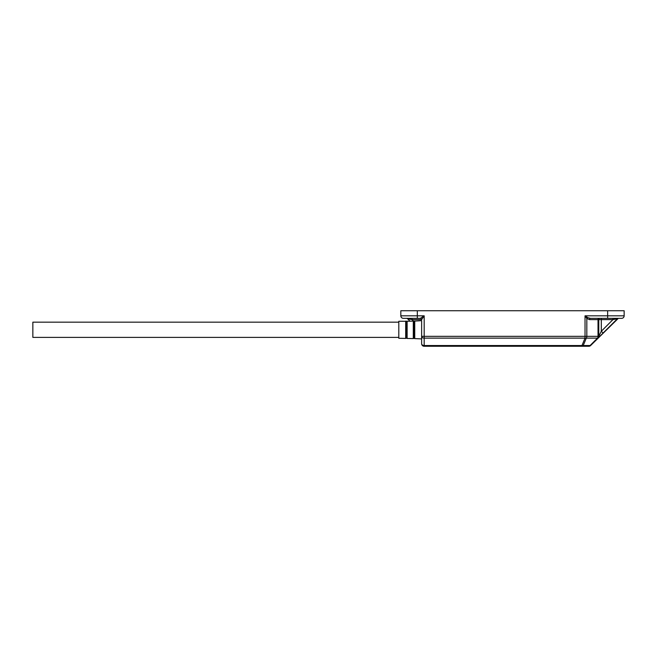 <?xml version="1.0" encoding="UTF-8"?>
<svg xmlns="http://www.w3.org/2000/svg" width="657" height="657" viewBox="0 0 657 657"><rect width="100%" height="100%" fill="white"/><g stroke="black" fill="none" stroke-linecap="round" stroke-linejoin="round"><path stroke-width="0.99" d="M414.748 320.928L414.748 338.61L421.638 338.905L421.638 320.632L414.51 321.109L414.51 338.429L413.54 338.412L413.54 321.125L406.888 321.265L406.888 338.273L405.936 338.256L405.936 321.281L398.799 321.265L398.799 338.273L405.689 338.421L405.689 321.117M601.311 318.349L601.311 331.259L598.773 336.335L598.773 319.614L612.948 319.614L601.311 331.259L603.101 333.05L590.635 345.525A2.538 2.538 0 0 1 588.836 346.264L581.971 346.264L588.836 346.264A2.538 1.799 -90 0 0 590.109 345.525L583.235 345.525A2.538 1.799 90 0 1 581.971 346.264L588.836 346.264A2.538 2.538 0 0 0 590.635 345.525L617.432 318.719L612.948 319.614L612.948 318.349M424.176 346.264L581.971 346.264L581.971 345.525A2.538 1.725 22.5 0 0 583.235 345.525L586.299 338.125A2.538 1.725 -157.5 0 1 585.034 338.125L581.971 345.525L424.176 345.525L424.176 346.264A2.538 2.538 0 0 1 421.638 343.726A2.538 1.799 0 0 0 424.176 345.525L424.176 338.125L585.034 338.125L585.034 336.335L424.176 336.335L424.176 338.125A2.538 1.799 180 0 1 421.638 336.335L421.638 343.726A2.538 2.538 0 0 0 424.176 346.264M421.638 320.632L421.638 336.335L424.176 336.335L424.176 315.812L421.638 319.614A1.273 1.273 0 0 0 420.365 318.349L424.176 315.812L417.318 315.812L417.318 310.736L624.15 310.736L624.15 315.812A2.538 2.538 0 0 1 621.612 318.349L607.651 318.349L607.651 315.812L585.034 315.812L587.728 317.602L590.413 318.349L607.651 318.349M412.029 318.349L412.029 319.614L407.545 318.719L409.853 321.027M617.851 318.448A1.273 1.265 45 0 0 617.432 318.719A1.273 1.265 90 0 1 618.327 318.349L590.635 345.525A2.538 0.714 -135 0 1 590.109 345.525L597.5 338.125A2.538 1.799 -90 0 0 598.026 336.335L586.824 336.335A2.538 1.799 90 0 1 586.299 338.125L597.5 338.125A2.538 0.714 -135 0 0 598.026 338.125A2.538 2.538 0 0 0 598.773 336.335A2.538 2.538 0 0 1 598.026 338.125M400.827 310.736L400.827 315.812L400.827 310.736L417.318 310.736M417.318 318.349L417.318 315.812L400.827 315.812A2.538 2.538 0 0 0 403.365 318.349L420.365 318.349A1.273 1.273 0 0 1 421.638 319.614L412.029 319.614L413.376 320.969M403.365 318.349L406.642 318.349A1.273 1.265 -90 0 1 407.545 318.719L407.545 318.719A1.273 1.265 -45 0 0 407.126 318.448M590.413 318.349A1.273 0.895 90 0 0 589.518 319.614L586.824 318.505L585.034 315.812L585.034 336.335L586.824 336.335L586.824 318.505A1.273 0.731 135 0 1 587.728 317.602M598.773 319.614A1.273 1.273 0 0 1 600.038 318.349A1.273 1.273 0 0 0 598.773 319.614L598.026 319.614L598.026 336.335L598.773 336.335M407.126 321.084L407.126 338.454L413.294 338.585L413.294 320.953M398.799 337.386L32.85 337.386L32.85 322.152L398.799 322.152M607.651 310.736L607.651 315.812L624.15 315.812L624.15 310.736M619.584 318.349L621.612 318.349A2.538 2.538 0 0 0 624.15 315.812M589.518 319.614L598.026 319.614A1.273 0.895 -90 0 1 598.929 318.349M406.642 318.349L407.545 318.719M406.888 321.265L405.936 321.281M414.51 321.109L413.54 321.125"/></g></svg>
